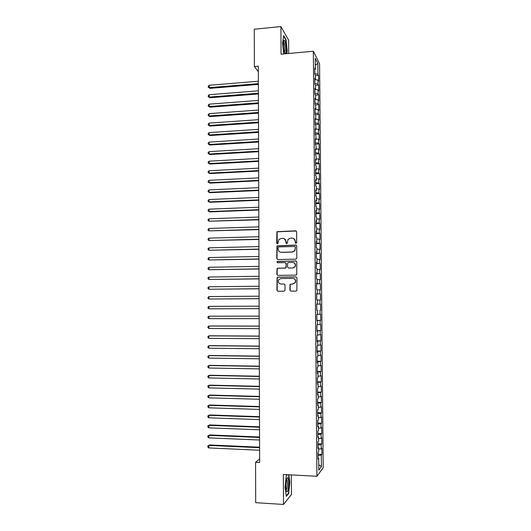 <?xml version="1.0" encoding="UTF-8"?>
<svg xmlns="http://www.w3.org/2000/svg" width="531" height="531" viewBox="0 0 531 531"><rect width="100%" height="100%" fill="white"/><g stroke="black" fill="none" stroke-linecap="round" stroke-linejoin="round"><path stroke-width="0.8" d="M295.999 243.384L296.696 242.654L296.623 231.815L295.614 230.826L276.916 231.695L276.697 243.178L277.394 243.868L277.912 243.616L278.894 239.541L281.244 238.412L282.744 238.366C284.676 238.512 285.751 239.567 285.957 241.532L285.963 242.932L286.667 243.629L287.198 243.357L288.107 239.362L290.537 238.153L292.043 238.114C293.988 238.253 295.07 239.315 295.276 241.286L295.289 242.687L295.999 243.384M289.906 290.132L290.915 291.147L296.013 291.101L296.869 290.603L296.935 277.919L295.92 276.91L277.859 277.169L277.069 277.587L276.93 290.258L277.932 291.273L284.032 291.214L285.034 290.178L285.001 285.001L283.992 283.985L280.965 284.025C278.536 283.488 277.813 282.041 278.795 279.691L280.939 278.549L292.827 278.39C295.203 278.875 295.966 280.275 295.117 282.598L292.86 283.879L290.039 284.37L289.906 290.132L290.902 291.147M259.632 458.923L255.57 462.315L259.646 462.521L258.318 66.189L254.389 66.534L258.338 71.658M255.57 462.315L255.69 502.671L283.508 504.45L291.419 494.547L291.3 474.906M288.705 53.485L288.625 40.17L280.906 26.55L281.058 54.182L313.343 51.235L316.927 476.28L283.342 474.482L283.508 504.45M280.906 26.55L254.276 29.232L254.389 66.534M295.8 259.168L296.802 258.119L296.723 246.052L295.707 245.056L276.956 245.866L276.77 258.537L277.773 259.533L295.8 259.168M296.829 261.962L296.743 274.64L295.906 275.111L277.852 275.377L276.85 274.374L277.036 268.593L277.813 268.188L285.107 268.062L286.103 267.02L286.083 263.602L285.074 262.599L277.487 262.745L276.943 261.591L295.813 260.96L296.829 261.962M313.343 51.235L319.576 63.82L323.206 467.731L316.927 476.28M315.407 75.621L318.527 75.369L317.943 74.254L317.85 63.501L315.255 58.33L315.348 69.309L314.737 68.134L314.79 74.161L315.401 75.302L315.434 79.305L314.823 78.183L314.876 84.217L315.487 85.312L315.52 89.321L314.91 88.246L314.963 94.292L315.573 95.341L315.606 99.357L314.996 98.328L315.049 104.388L315.66 105.384L315.693 109.413L315.082 108.43L315.135 114.504L315.746 115.453L315.779 119.482L315.168 118.552L315.222 124.632L315.832 125.535L315.865 129.571L315.255 128.694L315.308 134.788L315.918 135.637L315.958 139.68L315.341 138.85L315.394 144.956L316.005 145.759L316.045 149.808L315.427 149.032L315.48 155.145L316.098 155.895L316.131 159.957L315.514 159.227L315.567 165.353L316.184 166.057L316.217 170.126L315.6 169.442L315.653 175.582L316.27 176.232L316.303 180.308L315.693 179.677L315.739 185.823L316.357 186.427L316.39 190.51L315.779 189.932L315.832 196.092L316.443 196.643L316.483 200.731L315.865 200.2L315.918 206.373L316.536 206.878L316.569 210.973L315.952 210.495L316.005 216.681L316.622 217.133L316.655 221.235L316.038 220.803L316.091 227.002L316.708 227.401L316.741 231.516L316.131 231.138L316.184 237.344L316.795 237.696L316.834 241.817L316.217 241.486L316.27 247.705L316.888 248.004L316.921 252.132L316.303 251.853L316.357 258.086L316.974 258.331L317.014 262.473L316.396 262.248L316.449 268.487L317.067 268.686L317.1 272.828L316.483 272.655L316.536 278.908L317.153 279.054L317.186 283.209L316.576 283.083L316.629 289.349L317.239 289.441L317.279 293.603L316.662 293.53L316.715 299.809L317.332 299.849L317.365 304.017L316.748 303.998L316.808 310.29L317.419 310.277L317.458 314.452L316.841 314.485L316.894 320.784L317.511 320.724L317.545 324.906L316.934 324.992L316.987 331.304L317.604 331.191L317.638 335.38L317.02 335.519L317.073 341.845L317.691 341.679L317.73 345.873L317.113 346.066L317.166 352.405L317.784 352.186L317.817 356.394L317.199 356.633L317.253 362.985L317.87 362.706L317.91 366.928L317.292 367.22L317.346 373.585L317.963 373.253L317.996 377.481L317.379 377.826L317.438 384.205L318.056 383.82L318.089 388.055L317.472 388.46L317.525 394.845L318.142 394.407L318.182 398.648L317.565 399.106L317.618 405.505L318.235 405.014L318.275 409.262L317.657 409.773L317.711 416.185L318.328 415.64L318.361 419.895L317.744 420.459L317.803 426.884L318.421 426.287L318.454 430.548L317.837 431.172L317.89 437.604L318.514 436.953L318.547 441.221L317.93 441.898L317.983 448.35L318.6 447.64L318.64 451.921L318.023 452.651L318.076 459.109L318.693 458.346L318.069 458.153M318.527 75.369L318.573 81.216L317.996 80.128L318.029 84.051L314.87 83.44M315.487 85.365L318.613 85.113L318.029 84.051M318.613 85.113L318.666 90.974L318.082 89.938L318.115 93.861L314.949 93.277M315.454 95.129L318.7 94.883L318.115 93.861M318.7 94.883L318.753 100.751L318.169 99.762L318.202 103.691L315.036 103.133M315.368 104.919L318.786 104.667L318.202 103.691M318.786 104.667L318.839 110.548L318.255 109.598L318.288 113.541L315.122 113.01M315.275 114.723L318.872 114.47L318.288 113.541M318.872 114.47L318.925 120.358L318.341 119.462L318.374 123.404L315.202 122.907M315.222 124.539L318.958 124.287L318.374 123.404M318.958 124.287L319.012 130.188L318.427 129.338L318.461 133.294L315.288 132.816M315.301 134.363L319.045 134.124L318.461 133.294M319.045 134.124L319.098 140.038L318.514 139.228L318.554 143.191L315.374 142.746M315.387 144.206L319.131 143.981L318.554 143.191M319.131 143.981L319.184 149.901L318.607 149.145L318.64 153.114L315.46 152.689M315.474 154.063L319.224 153.857L318.64 153.114M319.224 153.857L319.277 159.785L318.693 159.074L318.726 163.05L315.547 162.659M315.553 163.946L319.31 163.747L318.726 163.05M319.31 163.747L319.363 169.688L318.779 169.024L318.812 173.006L315.626 172.641M315.64 173.843L319.396 173.657L318.812 173.006M319.396 173.657L319.45 179.611L318.865 178.987L318.905 182.983L315.713 182.644M315.726 183.753L319.483 183.58L318.905 182.983M319.483 183.58L319.536 189.547L318.958 188.976L318.992 192.972L315.799 192.66M315.812 193.689L319.576 193.53L318.992 192.972M319.576 193.53L319.629 199.503L319.045 198.979L319.078 202.981L315.885 202.703M315.892 203.638L319.662 203.492L319.078 202.981M319.662 203.492L319.715 209.473L319.131 209.002L319.164 213.011L315.972 212.758M315.978 213.608L319.748 213.469L319.164 213.011M319.748 213.469L319.801 219.469L319.224 219.037L319.257 223.06L316.058 222.834M316.064 223.591L319.841 223.471L319.257 223.06M319.841 223.471L319.894 229.478L319.31 229.1L319.343 233.122L316.144 232.923M316.151 233.594L319.927 233.487L319.343 233.122M319.927 233.487L319.981 239.508L319.396 239.176L319.436 243.211L316.23 243.039M316.237 243.616L320.02 243.523L319.436 243.211M320.02 243.523L320.074 249.55L319.489 249.271L319.523 253.314L316.317 253.168M316.323 253.659L319.523 253.314M320.107 253.579L320.16 259.619L319.576 259.38L319.616 263.436L316.403 263.316M316.41 263.721L319.616 263.436M320.2 263.648L320.253 269.702L319.669 269.516L319.702 273.571L316.489 273.485M316.496 273.797L319.702 273.571M320.286 273.737L320.339 279.804L319.755 279.664L319.795 283.733L316.576 283.673M316.582 283.893L319.795 283.733M320.379 283.846L320.432 289.919L319.848 289.833L319.881 293.909L316.662 293.875M316.668 294.008L319.881 293.909M320.465 293.975L320.518 300.061L319.934 300.022L319.974 304.104L316.755 304.104M316.755 304.144L319.974 304.104M320.558 304.124L320.611 310.217L320.027 310.23L320.06 314.319L317.458 314.339M316.894 320.392L320.704 320.392L320.644 314.286L320.06 314.319M320.704 320.392L320.113 320.452L320.153 324.547L317.545 324.594M316.98 330.574L320.79 330.587L320.737 324.468L320.153 324.547M320.79 330.587L320.206 330.7L320.246 334.802L317.631 334.869M317.067 340.776L320.883 340.802L320.83 334.669L320.246 334.802M320.883 340.802L320.299 340.962L320.332 345.07L317.724 345.163M317.153 350.991L320.976 351.031L320.916 344.891L320.332 345.07M320.976 351.031L320.385 351.243L320.425 355.365L317.81 355.478M317.239 361.226L321.063 361.286L321.009 355.133L320.425 355.365M321.063 361.286L320.478 361.545L320.518 365.673L317.896 365.813M317.326 371.488L321.155 371.554L321.102 365.388L320.518 365.673M321.155 371.554L320.571 371.866L320.605 376.001L317.989 376.167M317.419 381.762L321.248 381.842L321.195 375.669L320.605 376.001M321.248 381.842L320.664 382.207L320.697 386.349L318.076 386.535M317.505 392.057L321.341 392.15L321.282 385.964L320.697 386.349M321.341 392.15L320.751 392.562L320.79 396.71L318.169 396.922M317.591 402.365L321.428 402.478L321.374 396.279L320.79 396.71M321.428 402.478L320.843 402.943L320.883 407.098L318.255 407.337M317.677 412.7L321.52 412.819L321.467 406.613L320.883 407.098M321.52 412.819L320.936 413.337L320.976 417.505L318.348 417.764M317.77 423.048L321.613 423.187L321.56 416.968L320.976 417.505M321.613 423.187L321.029 423.758L321.063 427.926L318.434 428.212M317.857 433.422L321.706 433.568L321.653 427.336L321.063 427.926M321.706 433.568L321.122 434.192L321.155 438.374L318.527 438.679M317.943 443.81L321.799 443.976L321.746 437.73L321.155 438.374M321.799 443.976L321.215 444.646L321.248 448.834L318.613 449.166M318.036 454.217L321.892 454.397L321.839 448.144L321.248 448.834M321.892 454.397L321.308 455.12L321.408 466.669L318.792 470.147L318.693 458.346M318.6 447.64L317.976 447.46M321.308 455.12L318.042 455.552M321.408 466.669L318.746 464.711M318.514 436.953L317.883 436.787M321.215 444.646L317.956 445.044M318.421 426.287L317.797 426.134M321.122 434.192L317.863 434.564M318.328 415.64L317.704 415.507M321.029 423.758L317.777 424.096M318.235 405.014L317.611 404.894M320.936 413.337L317.691 413.649M318.142 394.407L317.525 394.301M320.843 402.943L317.598 403.221M318.056 383.82L317.432 383.727M320.751 392.562L317.511 392.814M317.963 373.253L317.346 373.174M320.664 382.207L317.419 382.426M317.87 362.706L317.253 362.64M320.571 371.866L317.332 372.058M317.784 352.186L317.16 352.133M320.478 361.545L317.246 361.711M317.691 341.679L317.073 341.639M320.385 351.243L317.153 351.376M317.604 331.191L316.98 331.165M320.299 340.962L317.067 341.068M317.511 320.724L316.894 320.711M320.206 330.7L316.98 330.773M317.419 310.277L316.808 310.277M320.113 320.452L316.894 320.498M317.365 304.017L316.755 304.024M320.027 310.23L320.611 310.217M317.279 293.603L316.662 293.623M319.934 300.022L317.332 300.015M317.186 283.209L316.576 283.242M319.848 289.833L317.246 289.8M317.1 272.828L316.483 272.874M319.755 279.664L317.16 279.611M317.014 262.473L316.396 262.533M319.669 269.516L317.073 269.436M316.921 252.132L316.31 252.205M319.576 259.38L316.98 259.281M316.834 241.817L316.224 241.904M319.489 249.271L316.894 249.145M316.741 231.516L316.131 231.616M319.396 239.176L316.808 239.023M316.655 221.235L316.045 221.347M319.31 229.1L316.722 228.927M316.569 210.973L315.958 211.099M319.224 219.037L316.635 218.845M316.483 200.731L315.872 200.871M319.131 209.002L316.549 208.783M316.39 190.51L315.786 190.662M319.045 198.979L316.463 198.74M316.303 180.308L315.699 180.467M318.958 188.976L316.376 188.711M316.217 170.126L315.606 170.298M318.865 178.987L316.29 178.708M316.131 159.957L315.52 160.143M318.779 169.024L316.204 168.719M316.045 149.808L315.434 150.007M318.693 159.074L316.118 158.749M315.958 139.68L315.348 139.892M318.607 149.145L316.031 148.793M315.865 129.571L315.261 129.796M318.514 139.228L315.945 138.856M315.779 119.482L315.175 119.721M318.427 129.338L315.865 128.94M315.693 109.413L315.089 109.658M318.341 119.462L315.779 119.044M315.606 99.357L315.009 99.616M318.255 109.598L315.693 109.16M315.52 89.321L314.923 89.593M318.169 99.762L315.606 99.297M315.434 79.305L314.837 79.59M318.082 89.938L315.314 89.414M315.348 69.309L314.75 69.601M317.996 80.128L314.956 79.531M317.85 63.501L315.314 65.127M317.943 74.254L314.783 73.617M286.826 53.651L287.231 50.883L286.036 39.659L283.713 35.623L282.578 43.077L283.753 53.936M287.291 474.694L286.222 475.856L285.061 487.498L286.342 496.352L288.718 493.438L289.82 482.002L288.811 474.774M295.807 243.364L295.482 241.379L293.577 238.459M284.198 238.684L286.169 241.625L286.494 243.61M296.198 230.998L277.142 231.801L277.248 243.855M296.225 245.183L277.189 245.953L277.003 258.604L277.594 259.52M295.316 247.207L294.612 246.51L278.802 246.902L278.111 247.632L278.118 249.105C278.317 251.07 279.386 252.132 281.324 252.285L292.13 252.033L294.678 250.692L295.521 247.293L294.99 246.616M280.341 252.145L281.324 252.285M295.521 247.293L294.884 250.771L292.342 252.112L281.543 252.358M285.472 262.679L286.295 263.661L286.123 267.69L285.326 268.122L278.045 268.248L277.262 268.646L277.082 274.421L277.759 275.377M296.238 261.046L277.713 261.385L277.175 261.657L277.414 262.745M292.707 267.929L294.911 266.721C295.84 264.378 295.097 262.951 292.674 262.453L288.479 262.533L287.683 262.958L287.503 267L288.512 268.002L292.92 267.989L295.117 266.781C296.013 264.85 295.508 263.456 293.61 262.606M292.92 267.989L288.725 268.062M293.49 278.463C295.555 279.18 296.165 280.574 295.322 282.638L293.072 283.912L290.251 284.404L290.118 290.158M283.992 283.985L281.191 284.058M296.245 276.956L278.091 277.209L277.295 277.627L277.155 290.284L277.939 291.273M285.685 39.692L286.036 39.659M288.273 493.412L288.718 493.438M258.365 81.23L209.214 85.285L209.214 87.642L209.957 88.352L258.378 84.409M209.957 88.352L208.252 87.243L209.214 87.642L258.378 83.626M208.252 87.243L208.252 86.307L209.214 85.285M258.398 90.821L209.207 94.717L209.201 97.073L209.951 97.757L258.411 93.967M209.951 97.757L208.238 96.669L209.201 97.073L258.411 93.217M208.238 96.669L208.238 95.726L209.207 94.717M258.431 100.425L209.194 104.162L209.194 106.525L209.937 107.176L258.444 103.545M209.937 107.176L208.225 106.1L209.194 106.525L258.438 102.828M208.225 106.1L208.232 105.158L209.194 104.162M285.452 53.651C286.879 52.489 285.625 39.5 284.158 40.336L284.032 40.416C283.036 41.106 283.242 49.091 284.337 52.337L285.452 53.651M284.397 52.138C285.306 51.441 284.808 43.555 283.773 42.274L283.521 42.049M283.634 36.135L285.811 39.905L286.966 50.784L286.548 53.677M288.001 489.801C289.07 485.726 288.718 477.216 287.497 477.688L286.548 479.546C285.771 483.449 285.678 487.1 286.262 490.511C286.8 492.343 287.377 492.104 288.001 489.801M286.156 489.974L286.906 488.513C287.583 484.697 287.556 481.703 286.84 479.539L286.601 479.334M286.216 475.949L287.364 474.694M288.525 474.76L289.554 482.075L288.479 493.16L286.269 495.854M258.464 110.05L209.181 113.621L209.181 115.99L209.931 116.614L258.478 113.143M209.931 116.614L208.218 115.552L209.181 115.99L258.471 112.459M208.218 115.552L208.218 114.61L209.181 113.621M258.497 119.687L209.174 123.099L209.168 125.475L209.918 126.066L258.504 122.754M209.918 126.066L208.205 125.024L209.168 125.475L258.504 122.103M208.205 125.024L208.205 124.075L209.174 123.099M258.531 129.345L209.161 132.597L209.161 134.974L209.904 135.531L258.537 132.385M209.904 135.531L208.192 134.509L209.161 134.974L258.537 131.761M208.192 134.509L208.192 133.56L209.161 132.597M258.564 139.022L209.148 142.109L209.148 144.485L209.898 145.016L258.57 142.029M209.898 145.016L208.179 144.007L209.148 144.485L258.57 141.445M208.179 144.007L208.179 143.058L209.148 142.109M258.59 148.713L209.141 151.634L209.134 154.023L209.884 154.521L258.604 151.693M209.884 154.521L208.165 153.525L209.134 154.023L258.604 151.136M208.165 153.525L208.172 152.576L209.141 151.634M258.624 158.424L209.128 161.178L209.121 163.568L209.878 164.039L258.637 161.371M209.878 164.039L208.159 163.057L209.121 163.568L258.637 160.853M208.159 163.057L208.159 162.108L209.128 161.178M258.657 168.148L209.114 170.743L209.114 173.133L209.864 173.571L258.67 171.068M209.864 173.571L208.145 172.608L209.114 173.133L258.67 170.584M208.145 172.608L208.145 171.652L209.114 170.743M258.69 177.892L209.101 180.321L209.101 182.717L209.851 183.122L258.703 180.786M209.101 180.321L208.132 181.224L208.132 182.179L209.101 182.717L258.697 180.334M258.723 187.655L209.095 189.912L209.088 192.315L209.845 192.693L258.736 190.516M209.095 189.912L208.119 190.802L208.119 191.764L209.088 192.315L258.73 190.098M258.756 197.432L209.081 199.523L209.081 201.933L209.831 202.278L258.763 200.267M209.081 199.523L208.106 200.406L208.106 201.362L209.081 201.933L258.763 199.882M258.789 207.229L209.068 209.154L209.068 211.564L209.825 211.882L258.796 210.03M209.068 209.154L208.099 210.017L208.092 210.98L209.068 211.564L258.796 209.679M258.823 217.04L209.061 218.799L209.055 221.215L258.829 219.814M209.061 218.799L208.086 219.655L208.086 220.617L209.055 221.215L258.829 219.495M258.856 226.876L209.048 228.463L209.048 230.879L258.862 229.611M209.048 228.463L208.072 229.306L208.072 230.268L209.048 230.879L258.862 229.332M258.889 236.72L209.035 238.14L209.035 240.563L258.896 239.435M209.035 238.14L208.059 238.97L208.059 239.939L209.035 240.563L258.896 239.189M258.922 246.59L209.028 247.838L209.022 250.267L258.929 249.271M209.028 247.838L208.046 248.654L208.046 249.623L209.022 250.267L258.929 249.059M258.955 256.473L209.015 257.555L209.008 259.984L258.962 259.121M209.015 257.555L208.033 258.358L208.033 259.327L209.008 259.984L258.962 258.942M258.989 266.376L209.002 267.285L209.002 269.715L258.995 268.991M209.002 267.285L208.026 268.075L208.019 269.044L209.002 269.715L258.995 268.852M259.022 276.293L208.988 277.029L208.988 279.472L259.028 278.881M208.988 277.029L208.013 277.806L208.006 278.782L208.988 279.472L259.028 278.775M259.055 286.229L208.982 286.793L208.975 289.236L259.062 288.791M208.982 286.793L207.999 287.563L207.999 288.539L208.975 289.236L259.062 288.718M259.088 296.185L208.968 296.577L208.962 299.026L259.095 298.714M208.968 296.577L207.986 297.333L207.986 298.309L208.962 299.026L259.095 298.674M209.712 308.83L259.128 308.657L209.712 308.83M259.121 306.155L208.955 306.374L208.955 308.83L207.973 308.099L207.973 307.117L208.955 306.374M259.155 316.124L208.942 316.191L208.942 318.653L259.161 318.646M259.155 316.151L208.942 316.191L207.96 316.921L207.96 317.903L208.942 318.653M259.188 326.094L209.699 325.968L208.935 326.027L208.929 328.49L259.194 328.662M259.188 326.16L208.935 326.027L207.946 326.744L207.946 327.727L208.929 328.49M259.221 336.083L209.685 335.784L208.922 335.877L208.915 338.347L259.228 338.692M259.221 336.183L208.922 335.877L207.933 336.581L207.933 337.57L208.915 338.347M259.254 346.093L209.672 345.621L208.909 345.747L208.909 348.217L259.261 348.741M259.254 346.232L208.909 345.747L207.926 346.438L207.92 347.427L208.909 348.217M259.287 356.122L209.665 355.478L208.895 355.637L208.895 358.106L259.294 358.81M259.287 356.294L208.895 355.637L207.913 356.314L207.913 357.303L208.895 358.106M259.32 366.164L209.652 365.348L208.889 365.54L208.882 368.016L259.327 368.899M259.32 366.377L208.889 365.54L207.9 366.204L207.9 367.193L208.882 368.016M259.354 376.233L209.639 375.238L208.875 375.463L208.869 377.946L259.367 379.001M259.354 376.472L208.875 375.463L207.886 376.114L207.886 377.103L208.869 377.946M259.387 386.309L209.632 385.141L208.862 385.4L208.862 387.889L259.4 389.123M259.387 386.595L208.862 385.4L207.873 386.037L207.873 387.033L208.862 387.889M259.42 396.411L209.619 395.064L208.849 395.356L208.849 397.852L259.433 399.266M259.42 396.73L208.849 395.356L207.86 395.98L207.86 396.976L208.849 397.852M259.453 406.527L209.606 405.007L208.842 405.332L208.836 407.828L259.467 409.428M259.46 406.885L208.842 405.332L207.847 405.943L207.847 406.945L208.836 407.828M259.493 416.669L209.599 414.97L208.829 415.322L208.822 417.824L259.5 419.603M259.493 417.054L208.829 415.322L207.833 415.926L207.833 416.921L208.822 417.824M259.526 426.818L209.586 424.946L208.816 425.338L208.816 427.84L259.533 429.798M259.526 427.249L208.816 425.338L207.82 425.922L207.82 426.924L208.816 427.84M259.559 436.993L209.572 434.942L208.802 435.36L208.802 437.876L259.566 440.013M259.559 437.458L208.802 435.36L207.813 435.938L207.807 436.94L208.802 437.876M259.593 447.188L209.566 444.951L208.796 445.409L208.789 447.925L259.599 450.248M259.593 447.686L208.796 445.409L207.8 445.974L209.566 444.951M208.789 447.925L207.794 446.976L207.8 445.974M283.574 41.677L284.158 40.336M286.674 479.088L287.497 477.688"/></g></svg>
